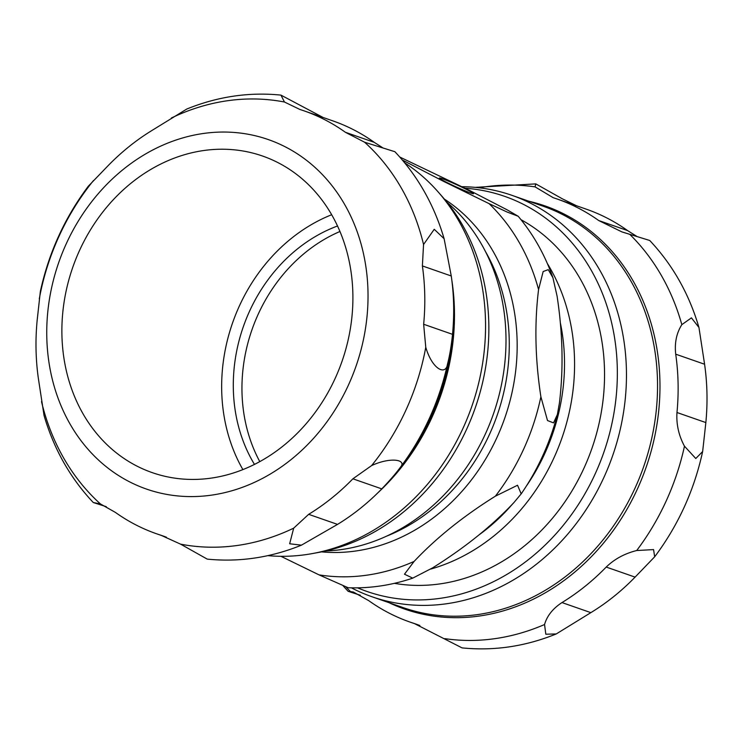 <?xml version="1.0" encoding="UTF-8"?>
<svg xmlns="http://www.w3.org/2000/svg" width="743" height="743" viewBox="0 0 743 743"><rect width="100%" height="100%" fill="white"/><g stroke="black" fill="none" stroke-linecap="round" stroke-linejoin="round"><path stroke-width="1.11" d="M339.96 231.491A154.219 131.195 -70.8 0 0 259.79 461.607M254.468 464.403A154.219 131.195 109.2 0 1 337.526 225.993M242.887 469.595A167.63 142.6 109.2 0 1 331.675 214.727M335.149 378.419A167.63 142.6 109.2 0 1 152.241 472.632A167.63 142.6 109.2 0 1 72.73 267.415A167.63 142.6 109.2 0 1 262.539 156.03A167.63 142.6 109.2 0 1 335.149 378.419M465.146 188.22A209.201 177.967 109.2 0 1 609.037 435.454A209.201 177.967 109.2 0 1 357.587 587.843M394.375 583.339A194.452 165.41 -70.8 0 0 591.957 448.298A194.452 165.41 -70.8 0 0 521.047 219.724M351.365 587.834A212.554 180.818 -70.8 0 0 353.622 588.985A212.554 180.818 -70.8 0 0 372.029 596.768A212.554 180.818 -70.8 0 0 608.582 466.53A212.554 180.818 -70.8 0 0 530.288 203.108A212.554 180.818 -70.8 0 0 511.881 195.316A212.554 180.818 -70.8 0 0 462.081 186.697M698.959 327.505L704.587 364.237A223.959 190.514 109.2 0 1 705.85 422.572L702.646 451.558L695.782 458.515L684.47 446.19C678.721 435.5 676.223 424.272 676.975 412.514A223.959 190.514 -70.8 0 0 675.712 354.179C674.458 342.932 676.501 333.087 681.833 324.654L691.427 317.865L698.959 327.505C689.077 293.847 672.675 264.842 649.726 240.481L621.882 231.89L598.709 220.532A223.959 190.514 -70.8 0 0 576.791 207.306A223.959 190.514 -70.8 0 0 557.399 199.105A223.959 190.514 -70.8 0 0 553.219 197.712L535.071 186.874L535.787 183.892L562.405 198.845L576.559 205.774M557.399 199.105L586.273 209.164A223.959 190.514 109.2 0 1 605.675 217.365A223.959 190.514 109.2 0 1 627.594 230.59L636.667 236.302M561.977 602.573A223.959 190.514 -70.8 0 0 606.214 567.058C614.526 559.024 624.687 553.516 636.695 550.535L653.571 549.588L654.667 556.804L635.098 577.116A223.959 190.514 109.2 0 1 590.861 612.641L556.256 633.946L545.817 634.216L544.545 624.519C547.034 615.863 552.848 608.545 561.977 602.573L590.861 612.641M360.336 595.254L348.105 591.289L353.315 591.995L368.732 600.65A223.959 190.514 -70.8 0 0 410.043 622.086A223.959 190.514 -70.8 0 0 414.232 623.479L462.053 647.887C494.002 651.1 525.403 646.456 556.256 633.946M312.069 553.628L318.106 552.532A209.201 177.967 -70.8 0 0 475.316 407.666A209.201 177.967 -70.8 0 0 442.141 196.477L438.091 191.87A212.554 180.818 109.2 0 1 471.796 406.44A212.554 180.818 109.2 0 1 312.069 553.628A212.554 180.818 109.2 0 1 267.842 555.634M284.3 146.343A185.063 157.432 109.2 0 1 291.08 459.592A185.063 157.432 109.2 0 1 46.79 337.053A185.063 157.432 109.2 0 1 284.3 146.343M404.684 162.81A212.554 180.818 109.2 0 1 438.091 191.87M447.611 363.68A231.175 196.654 109.2 0 1 399.836 468.016C395.638 473.728 389.62 480.675 381.772 488.875A223.959 190.514 109.2 0 1 337.536 524.391L301.426 545.167L289.659 543.774L293.689 528.152L308.661 514.332A223.959 190.514 -70.8 0 0 352.888 478.808L371.611 465.582C390.558 456.713 408.251 459.499 399.836 468.016L403.458 463.251A213.455 181.58 109.2 0 0 453.546 319.462L453.629 315.524A223.959 190.514 109.2 0 1 452.524 334.331C451.317 345.922 449.673 355.711 447.611 363.68C446.116 376.014 432.352 369.782 425.767 347.297L423.649 324.264A223.959 190.514 -70.8 0 0 422.386 265.929L423.547 244.521L434.237 229.29L444.119 238.726L451.261 275.987A223.959 190.514 109.2 0 1 453.629 315.524M444.119 238.726C434.246 205.068 417.835 176.063 394.895 151.711L364.609 142.229L345.393 132.282A223.959 190.514 -70.8 0 0 323.474 119.056A223.959 190.514 -70.8 0 0 304.073 110.856L332.957 120.914A223.959 190.514 109.2 0 1 352.349 129.124A223.959 190.514 109.2 0 1 374.268 142.35L382.673 147.746M304.073 110.856A223.959 190.514 -70.8 0 0 299.893 109.462L284.458 102.023L280.947 95.113L323.14 117.496M280.947 95.113C248.998 91.9 217.597 96.544 186.744 109.054L152.139 130.359A223.959 190.514 -70.8 0 0 107.902 165.884L88.333 186.196C64.808 217.597 48.806 252.676 40.354 291.442L37.15 320.428A223.959 190.514 -70.8 0 0 38.413 378.763L44.041 415.495C53.923 449.153 70.325 478.158 93.274 502.519L100.444 503.949L115.406 512.41A223.959 190.514 -70.8 0 0 156.727 533.836A223.959 190.514 -70.8 0 0 160.906 535.229L180.595 544.155L207.213 559.107C239.172 562.321 270.573 557.677 301.426 545.167M106.333 506.698L93.274 502.519M465.815 189.112A18.779 1.087 -155.4 0 1 473.542 193.7A18.779 1.087 -155.4 0 1 456.035 186.855A18.779 1.087 -155.4 0 1 439.41 178.079A18.779 1.087 -155.4 0 1 448.345 181.097A18.779 1.087 -155.4 0 1 465.815 189.112M399.762 157.024L469.455 190.384L507.534 210.046L518.196 216.269L506.986 211.987L489.033 203.61L443.525 181.348L402.344 160.005M557.064 296.03C562.804 333.486 563.575 369.206 559.386 403.208L557.371 414.52L553.526 422.888L547.507 420.547L540.885 396.762C535.146 359.306 534.375 323.576 538.564 289.584L543.161 271.529L548.25 269.653L552.922 277.724L557.064 296.03M513.868 502.63C491.745 526.109 464.654 547.851 432.602 567.875L412.746 578.128L404.471 574.209L414.102 561.429C436.225 537.951 463.316 516.199 495.367 496.185L517.527 485.244L521.196 493.863L513.868 502.63M280.919 556.303L319.053 574.878L348.133 587.732M430.652 569.092A194.452 165.41 -70.8 0 0 547.359 263.551M478.919 534.951A187.078 159.141 -70.8 0 0 512.54 504.014M526.332 486.126A187.078 159.141 -70.8 0 0 560.324 322.731M325.648 550.981A194.452 165.41 -70.8 0 0 493.417 413.972A194.452 165.41 -70.8 0 0 447.082 202.375M372.029 596.768L403.105 607.598A212.554 180.818 -70.8 0 0 635.024 488.132A212.554 180.818 -70.8 0 0 561.364 213.928A212.554 180.818 -70.8 0 0 542.957 206.145L511.881 195.316M627.594 230.59L598.709 220.532M704.587 364.237L675.712 354.179M705.85 422.572L676.975 412.514M635.098 577.116L606.214 567.058M444.788 638.636A231.175 196.654 -70.8 0 0 544.545 624.519M636.695 550.535A231.175 196.654 -70.8 0 0 684.47 446.19M681.833 324.654A231.175 196.654 -70.8 0 0 629.85 234.426M535.071 186.874A231.175 196.654 -70.8 0 0 479.096 187.784M346.099 587.119A231.175 196.654 -70.8 0 0 350.009 591.084M418.244 624.882L414.232 623.479M389.053 602.703A213.455 181.58 -70.8 0 0 637.373 489.052A213.455 181.58 -70.8 0 0 563.398 213.696A213.455 181.58 -70.8 0 0 528.905 201.251M451.828 280.176A212.554 180.818 109.2 0 1 377.695 492.971M308.661 514.332L337.536 524.391M352.888 478.808L381.772 488.875M423.649 324.264L452.524 334.331M422.386 265.929L451.261 275.987M345.393 132.282L374.268 142.35M425.767 347.297A227.553 193.57 109.2 0 1 371.611 465.582M364.609 142.229A227.553 193.57 109.2 0 1 423.547 244.521M171.373 118.016A227.553 193.57 109.2 0 1 284.458 102.023M39.286 298.881A227.553 193.57 109.2 0 1 93.442 180.586M100.444 503.949A227.553 193.57 109.2 0 1 41.515 401.657M293.689 528.152A227.553 193.57 109.2 0 1 180.595 544.155M160.906 535.229L164.862 536.604M321.496 551.873A190.84 162.346 -70.8 0 0 496.956 437.497A190.84 162.346 -70.8 0 0 444.388 199.096M405.446 161.677A211.736 180.112 -70.8 0 0 403.505 161.38M319.053 574.878A211.736 180.112 -70.8 0 0 414.102 561.429M495.367 496.185A211.736 180.112 -70.8 0 0 540.885 396.762M538.564 289.584A211.736 180.112 -70.8 0 0 489.033 203.61M386.36 536.251A187.078 159.141 -70.8 0 0 489.461 434.451A187.078 159.141 -70.8 0 0 485.513 251.636M702.646 451.558C694.194 490.315 678.192 525.403 654.667 556.804M475.158 187.366L535.787 183.892M343.238 585.976L348.105 591.289M419.86 625.504L410.043 622.086M156.727 533.836L166.441 537.226M412.746 578.138C391.459 585.326 369.921 588.53 348.133 587.741M557.38 414.52C549.885 443.209 537.83 469.66 521.205 493.863M518.196 216.269C533.26 234.221 544.833 254.71 552.922 277.724"/></g></svg>

